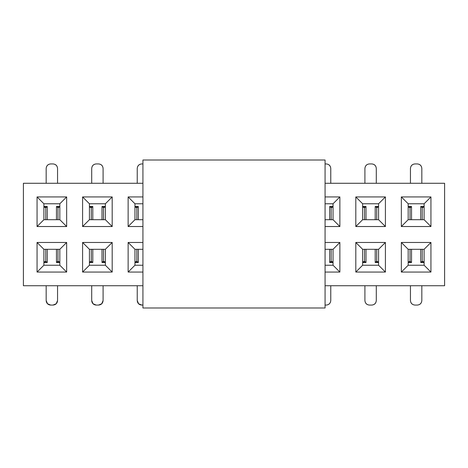 <?xml version="1.0" encoding="UTF-8"?>
<svg xmlns="http://www.w3.org/2000/svg" width="468" height="468" viewBox="0 0 468 468"><rect width="100%" height="100%" fill="white"/><g stroke="black" fill="none" stroke-linecap="round" stroke-linejoin="round"><path stroke-width="0.7" d="M142.927 307.997L142.927 160.003L142.927 307.997L325.073 307.997L142.927 307.997M325.073 307.997L325.073 160.003L142.927 160.003L325.073 160.003L325.073 307.997M325.073 183.275L444.6 183.275L444.6 285.726L325.073 285.726M142.927 285.726L23.4 285.726L23.4 183.275L142.927 183.275M444.6 285.726L444.6 183.275M325.073 196.934L339.867 196.934L339.867 226.53L325.073 226.53L339.867 226.53L339.867 196.934L325.073 196.934M325.073 242.471L339.867 242.471L339.867 272.066L325.073 272.066L339.867 272.066L339.867 242.471L325.073 242.471M430.94 272.066L401.339 272.066L401.339 242.471L430.94 242.471L430.94 272.066L424.107 265.239L408.172 265.239L401.339 272.066L430.94 272.066L430.94 242.471L401.339 242.471L401.339 272.066L408.172 265.239L408.172 249.298L401.339 242.471L408.172 249.298L424.107 249.298L430.94 242.471L424.107 249.298L424.107 265.239L430.94 272.066M385.404 272.066L355.809 272.066L355.809 242.471L385.404 242.471L385.404 272.066L378.577 265.239L362.636 265.239L355.809 272.066L385.404 272.066L385.404 242.471L355.809 242.471L355.809 272.066L362.636 265.239L362.636 249.298L355.809 242.471L362.636 249.298L378.577 249.298L385.404 242.471L378.577 249.298L378.577 265.239L385.404 272.066M401.339 196.934L430.94 196.934L430.94 226.53L401.339 226.53L401.339 196.934L408.172 203.767L424.107 203.767L430.94 196.934L401.339 196.934L401.339 226.53L430.94 226.53L430.94 196.934L424.107 203.767L424.107 219.703L430.94 226.53L424.107 219.703L408.172 219.703L401.339 226.53L408.172 219.703L408.172 203.767L401.339 196.934M355.809 196.934L385.404 196.934L385.404 226.53L355.809 226.53L355.809 196.934L362.636 203.767L378.577 203.767L385.404 196.934L355.809 196.934L355.809 226.53L385.404 226.53L385.404 196.934L378.577 203.767L378.577 219.703L385.404 226.53L378.577 219.703L362.636 219.703L355.809 226.53L362.636 219.703L362.636 203.767L355.809 196.934M23.4 183.275L23.4 285.726M142.927 272.066L128.133 272.066L128.133 242.471L142.927 242.471L128.133 242.471L134.959 249.298L142.927 249.298L134.959 249.298L128.133 242.471L128.133 272.066L142.927 272.066M142.927 226.53L128.133 226.53L128.133 196.934L142.927 196.934L128.133 196.934L134.959 203.767L142.927 203.767L134.959 203.767L128.133 196.934L128.133 226.53L142.927 226.53M112.191 272.066L82.596 272.066L82.596 242.471L112.191 242.471L112.191 272.066L105.364 265.239L89.423 265.239L82.596 272.066L112.191 272.066L112.191 242.471L82.596 242.471L82.596 272.066L89.423 265.239L89.423 249.298L82.596 242.471L89.423 249.298L105.364 249.298L112.191 242.471L105.364 249.298L105.364 265.239L112.191 272.066M66.661 272.066L37.06 272.066L37.06 242.471L66.661 242.471L66.661 272.066L59.828 265.239L43.893 265.239L37.06 272.066L66.661 272.066L66.661 242.471L37.06 242.471L37.06 272.066L43.893 265.239L43.893 249.298L37.06 242.471L43.893 249.298L59.828 249.298L66.661 242.471L59.828 249.298L59.828 265.239L66.661 272.066M82.596 196.934L112.191 196.934L112.191 226.53L82.596 226.53L82.596 196.934L89.423 203.767L105.364 203.767L112.191 196.934L82.596 196.934L82.596 226.53L112.191 226.53L112.191 196.934L105.364 203.767L105.364 219.703L112.191 226.53L105.364 219.703L89.423 219.703L82.596 226.53L89.423 219.703L89.423 203.767L82.596 196.934M37.06 196.934L66.661 196.934L66.661 226.53L37.06 226.53L37.06 196.934L43.893 203.767L59.828 203.767L66.661 196.934L37.06 196.934L37.06 226.53L66.661 226.53L66.661 196.934L59.828 203.767L59.828 219.703L66.661 226.53L59.828 219.703L43.893 219.703L37.06 226.53L43.893 219.703L43.893 203.767L37.06 196.934M325.073 203.767L333.04 203.767L339.867 196.934L333.04 203.767L333.04 219.703L339.867 226.53L333.04 219.703L325.073 219.703L333.04 219.703L333.04 203.767L325.073 203.767M333.04 249.298L339.867 242.471L333.04 249.298L333.04 265.239L339.867 272.066L333.04 265.239L325.073 265.239L333.04 265.239L333.04 249.298L325.073 249.298L333.04 249.298M142.927 219.703L134.959 219.703L128.133 226.53L134.959 219.703L134.959 203.767L134.959 219.703L142.927 219.703M134.959 265.239L128.133 272.066L134.959 265.239L134.959 249.298L134.959 265.239L142.927 265.239L134.959 265.239M46.168 285.726L46.168 300.526C46.42 303.311 47.935 304.832 50.719 305.077C47.935 304.832 46.42 303.311 46.168 300.526L47.502 303.75L50.719 305.077L52.995 305.077L56.218 303.75L57.552 300.526L57.552 285.726L57.552 300.526C57.301 303.311 55.78 304.832 52.995 305.077C55.78 304.832 57.301 303.311 57.552 300.526M91.705 285.726L91.705 300.526C91.956 303.311 93.471 304.832 96.256 305.077C93.471 304.832 91.956 303.311 91.705 300.526L93.038 303.75L96.256 305.077L98.532 305.077L101.755 303.75L103.089 300.526L103.089 285.726L103.089 300.526C102.837 303.311 101.316 304.832 98.532 305.077C101.316 304.832 102.837 303.311 103.089 300.526M137.235 285.726L137.235 300.526C137.487 303.311 139.008 304.832 141.792 305.077C139.008 304.832 137.487 303.311 137.235 300.526L138.569 303.75L141.792 305.077L142.927 305.077L140.611 304.925M330.765 285.726L330.765 300.526L330.765 285.726M364.911 300.526L364.911 285.726L364.911 300.526C365.204 303.276 366.719 304.791 369.468 305.077C366.684 304.832 365.163 303.311 364.911 300.526L364.911 285.726M376.295 285.726L376.295 300.526L376.295 285.726M410.448 300.526L410.448 285.726L410.448 300.526C410.74 303.276 412.255 304.791 415.005 305.077C412.22 304.832 410.699 303.311 410.448 300.526L410.448 285.726M421.832 285.726L421.832 300.526L421.832 285.726M46.168 183.275L46.168 168.474L46.168 183.275M57.552 168.474L57.552 183.275L57.552 168.474C57.26 165.731 55.745 164.209 52.995 163.923L50.719 163.923C47.976 164.209 46.455 165.731 46.168 168.474C46.42 165.69 47.935 164.174 50.719 163.923L52.995 163.923C55.78 164.174 57.301 165.69 57.552 168.474L57.552 183.275M91.705 183.275L91.705 168.474L91.705 183.275M103.089 168.474L103.089 183.275L103.089 168.474C102.796 165.731 101.281 164.209 98.532 163.923L96.256 163.923C93.512 164.209 91.991 165.731 91.705 168.474C91.956 165.69 93.471 164.174 96.256 163.923L98.532 163.923C101.316 164.174 102.837 165.69 103.089 168.474L103.089 183.275M137.235 183.275L137.235 168.474L137.235 183.275M330.765 168.474L330.765 183.275L330.765 168.474C330.472 165.731 328.957 164.209 326.208 163.923L325.073 163.923L326.208 163.923C328.992 164.174 330.513 165.69 330.765 168.474L330.765 183.275M364.911 183.275L364.911 168.474L364.911 183.275M376.295 168.474L376.295 183.275L376.295 168.474C376.009 165.731 374.488 164.209 371.744 163.923L369.468 163.923C366.719 164.209 365.204 165.731 364.911 168.474C365.163 165.69 366.684 164.174 369.468 163.923L371.744 163.923C374.529 164.174 376.044 165.69 376.295 168.474L376.295 183.275M410.448 183.275L410.448 168.474L410.448 183.275M421.832 168.474L421.832 183.275L421.832 168.474C421.545 165.731 420.024 164.209 417.28 163.923L415.005 163.923C412.255 164.209 410.74 165.731 410.448 168.474C410.699 165.69 412.22 164.174 415.005 163.923L417.28 163.923C420.065 164.174 421.58 165.69 421.832 168.474L421.832 183.275M378.577 203.767L362.636 203.767L362.636 219.703L378.577 219.703L378.577 203.767M424.107 203.767L408.172 203.767L408.172 219.703L424.107 219.703L424.107 203.767M362.636 265.239L378.577 265.239L378.577 249.298L362.636 249.298L362.636 265.239M408.172 265.239L424.107 265.239L424.107 249.298L408.172 249.298L408.172 265.239M59.828 203.767L43.893 203.767L43.893 219.703L59.828 219.703L59.828 203.767M105.364 203.767L89.423 203.767L89.423 219.703L105.364 219.703L105.364 203.767M43.893 265.239L59.828 265.239L59.828 249.298L43.893 249.298L43.893 265.239M89.423 265.239L105.364 265.239L105.364 249.298L89.423 249.298L89.423 265.239M50.719 305.077L49.544 304.925M48.619 304.563L48.198 304.317M46.929 303.048L46.683 302.632M46.32 301.708L46.168 300.526M96.256 305.077L95.08 304.925M94.15 304.563L93.735 304.317M92.465 303.048L92.219 302.632M91.857 301.708L91.705 300.526M139.686 304.563L139.271 304.317M138.001 303.048L137.756 302.632M137.393 301.708L137.235 300.526M325.073 305.077L326.208 305.077C328.957 304.791 330.472 303.276 330.765 300.526C330.513 303.311 328.992 304.832 326.208 305.077L325.073 305.077L326.208 305.077M369.468 305.077L371.744 305.077C374.488 304.791 376.009 303.276 376.295 300.526C376.044 303.311 374.529 304.832 371.744 305.077L369.468 305.077L371.744 305.077M415.005 305.077L417.28 305.077C420.024 304.791 421.545 303.276 421.832 300.526C421.58 303.311 420.065 304.832 417.28 305.077L415.005 305.077L417.28 305.077M378.442 261.94L376.769 261.384M375.541 261.986L375.207 262.507L375.541 261.986L378.513 261.986L375.541 261.986L376.711 261.39L378.577 262.033M364.443 261.384L362.636 262.033L364.496 261.39L365.999 262.507L365.672 261.986L362.7 261.986L365.672 261.986M332.912 261.94L331.233 261.384M330.004 261.986L329.677 262.507L330.004 261.986L332.976 261.986L330.004 261.986L331.174 261.39L333.04 262.033M136.767 261.384L134.959 262.033L136.826 261.39L138.323 262.507L137.996 261.986L135.024 261.986L137.996 261.986M105.236 261.94L103.557 261.384M102.328 261.986L102.001 262.507L102.328 261.986L105.3 261.986L102.328 261.986L103.504 261.39L105.364 262.033M91.231 261.384L89.423 262.033L91.289 261.39L92.793 262.507L92.459 261.986L89.487 261.986L92.459 261.986M59.699 261.94L58.02 261.384M56.792 261.986L56.464 262.507L56.792 261.986L59.764 261.986L56.792 261.986L57.968 261.39L59.828 262.033M45.694 261.384L43.893 262.033L45.753 261.39L47.256 262.507L46.929 261.986L43.957 261.986L46.929 261.986M423.979 261.94L422.306 261.384M421.071 261.986L420.744 262.507L421.071 261.986L424.049 261.986L421.071 261.986L422.247 261.39L424.107 262.033M409.98 261.384L408.172 262.033L410.032 261.39L411.536 262.507L411.208 261.986L408.236 261.986L411.208 261.986M44.021 207.061L45.694 207.616M46.929 207.014L47.256 206.499L46.929 207.014L43.951 207.014L46.929 207.014L45.753 207.616L43.893 206.967M58.02 207.616L59.828 206.967L57.968 207.616L56.464 206.499L56.792 207.014L59.764 207.014L56.792 207.014M89.558 207.061L91.231 207.616M92.459 207.014L92.793 206.499L92.459 207.014L89.487 207.014L92.459 207.014L91.289 207.616L89.423 206.967M103.557 207.616L105.364 206.967L103.504 207.616L102.001 206.499L102.328 207.014L105.3 207.014L102.328 207.014M142.927 163.923L141.792 163.923C139.043 164.209 137.528 165.731 137.235 168.474C137.487 165.69 139.008 164.174 141.792 163.923L142.927 163.923L141.792 163.923M135.088 207.061L136.767 207.616M137.996 207.014L138.323 206.499L137.996 207.014L135.024 207.014L137.996 207.014L136.826 207.616L134.959 206.967M331.233 207.616L333.04 206.967L331.174 207.616L329.677 206.499L330.004 207.014L332.976 207.014L330.004 207.014M362.764 207.061L364.443 207.616M365.672 207.014L365.999 206.499L365.672 207.014L362.7 207.014L365.672 207.014L364.496 207.616L362.636 206.967M376.769 207.616L378.577 206.967L376.711 207.616L375.207 206.499L375.541 207.014L378.513 207.014L375.541 207.014M408.301 207.061L409.98 207.616M411.208 207.014L411.536 206.499L411.208 207.014L408.236 207.014L411.208 207.014L410.032 207.616L408.172 206.967M422.306 207.616L424.107 206.967L422.247 207.616L420.744 206.499L421.071 207.014L424.043 207.014L421.071 207.014M141.792 305.077L142.927 305.077M376.711 249.298L376.711 261.39L376.711 249.298M375.207 249.298L375.207 262.507L378.577 262.507M364.496 249.298L364.496 261.39L364.496 249.298M362.636 262.507L365.999 262.507L362.636 262.507M331.174 249.298L331.174 261.39L331.174 249.298M329.677 249.298L329.677 262.507L333.04 262.507M136.826 249.298L136.826 261.39L136.826 249.298M134.959 262.507L138.323 262.507L134.959 262.507M103.504 249.298L103.504 261.39L103.504 249.298M102.001 249.298L102.001 262.507L105.364 262.507M91.289 249.298L91.289 261.39L91.289 249.298M89.423 262.507L92.793 262.507L89.423 262.507M57.968 249.298L57.968 261.39L57.968 249.298M56.464 249.298L56.464 262.507L59.828 262.507M45.753 249.298L45.753 261.39L45.753 249.298M43.893 262.507L47.256 262.507L43.893 262.507M422.247 249.298L422.247 261.39L422.247 249.298M420.744 249.298L420.744 262.507L424.107 262.507M410.032 249.298L410.032 261.39L410.032 249.298M408.172 262.507L411.536 262.507L408.172 262.507M52.995 163.923L50.719 163.923M45.753 219.703L45.753 207.616L45.753 219.703M47.256 219.703L47.256 206.499L43.893 206.499M57.968 219.703L57.968 207.616L57.968 219.703M59.828 206.499L56.464 206.499L59.828 206.499M98.532 163.923L96.256 163.923M91.289 219.703L91.289 207.616L91.289 219.703M92.793 219.703L92.793 206.499L89.423 206.499M103.504 219.703L103.504 207.616L103.504 219.703M105.364 206.499L102.001 206.499L105.364 206.499M136.826 219.703L136.826 207.616L136.826 219.703M138.323 219.703L138.323 206.499L134.959 206.499M326.208 163.923L325.073 163.923M331.174 219.703L331.174 207.616L331.174 219.703M333.04 206.499L329.677 206.499L333.04 206.499M371.744 163.923L369.468 163.923M364.496 219.703L364.496 207.616L364.496 219.703M365.999 219.703L365.999 206.499L362.636 206.499M376.711 219.703L376.711 207.616L376.711 219.703M378.577 206.499L375.207 206.499L378.577 206.499M417.28 163.923L415.005 163.923M410.032 219.703L410.032 207.616L410.032 219.703M411.536 219.703L411.536 206.499L408.172 206.499M422.247 219.703L422.247 207.616L422.247 219.703M424.107 206.499L420.744 206.499L424.107 206.499M378.577 262.39L378.162 262.507M364.911 262.507L365.999 262.507L365.999 249.298M333.04 262.39L332.631 262.507M137.235 262.507L138.323 262.507L138.323 249.298M105.364 262.39L104.955 262.507M91.705 262.507L92.793 262.507L92.793 249.298M59.828 262.39L59.418 262.507M46.168 262.507L47.256 262.507L47.256 249.298M424.107 262.39L423.698 262.507M410.448 262.507L411.536 262.507L411.536 249.298M43.893 206.61L44.302 206.499M57.552 206.499L56.464 206.499L56.464 219.703M89.423 206.61L89.838 206.499M103.089 206.499L102.001 206.499L102.001 219.703M134.959 206.61L135.369 206.499M330.765 206.499L329.677 206.499L329.677 219.703M362.636 206.61L363.045 206.499M376.295 206.499L375.207 206.499L375.207 219.703M408.172 206.61L408.582 206.499M421.832 206.499L420.744 206.499L420.744 219.703"/></g></svg>
